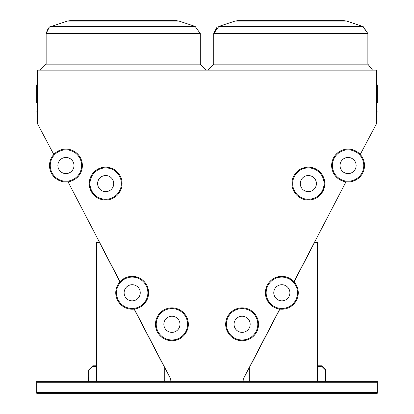 <?xml version="1.0" encoding="UTF-8"?>
<svg xmlns="http://www.w3.org/2000/svg" width="414" height="414" viewBox="0 0 414 414"><rect width="100%" height="100%" fill="white"/><g stroke="black" fill="none" stroke-linecap="round" stroke-linejoin="round"><path stroke-width="0.62" d="M360.232 154.463L376.709 123.336L376.709 70.137L37.291 70.137L37.291 123.336L53.789 154.463M377.283 392.405L377.283 381.351L36.737 381.351L36.737 393.3L377.283 393.3L377.283 392.405L36.737 392.405M37.291 112.556L37.291 112.556A0.3 0.3 0 0 0 36.996 112.256A0.3 0.3 0 0 1 36.696 111.961A0.3 0.3 0 0 1 36.996 111.661A0.3 0.3 0 0 0 37.291 111.361L37.291 111.361A0.3 0.3 0 0 1 36.996 111.661A0.3 0.3 0 0 0 37.291 111.361A0.3 0.3 0 0 1 36.996 111.661A0.3 0.3 0 0 0 37.291 111.361L37.291 111.361A0.3 0.3 0 0 1 36.996 111.661L36.996 112.256A0.3 0.3 0 0 1 37.291 112.556A0.3 0.3 0 0 0 36.996 112.256A0.3 0.3 0 0 1 37.291 112.556A0.3 0.3 0 0 0 36.996 112.256A0.3 0.3 0 0 1 37.291 112.556A0.3 0.3 0 0 0 36.996 112.256A0.3 0.3 0 0 1 37.291 112.556A0.3 0.3 0 0 0 36.996 112.256A0.3 0.3 0 0 1 37.291 112.556A0.3 0.3 0 0 0 36.996 112.256A0.3 0.3 0 0 1 37.291 112.556L37.291 112.556A0.3 0.3 0 0 0 36.996 112.256A0.3 0.3 0 0 1 37.291 112.556A0.3 0.3 0 0 0 36.996 112.256A0.3 0.3 0 0 1 37.291 112.556M376.709 84.394L377.004 84.694A0.3 0.3 0 0 1 377.304 84.989L377.004 84.72A0.3 0.274 180 0 1 377.304 84.989L377.304 102.998L377.304 84.989A0.3 0.274 180 0 1 377.004 85.263L377.004 103.298L377.304 102.998L376.709 103.593M248.814 381.351L243.887 381.128L243.66 378.329L279.724 309.072M293.976 281.706L345.99 181.818M134.291 309.072L170.356 378.329L170.133 381.128L165.207 381.351M68.031 181.818L120.044 281.706M290.804 20.7L344.257 20.7L346.616 21.083L234.986 21.083L237.346 20.7L290.804 20.7M123.217 20.7L176.674 20.7L179.034 21.083L67.404 21.083L69.764 20.7L123.217 20.7M36.996 84.72L36.996 85.263A0.3 0.274 180 0 1 36.996 84.72A0.3 0.274 180 0 0 37.291 84.446M36.696 84.989A0.3 0.3 0 0 1 36.996 84.694L37.291 84.394L36.996 84.694A0.3 0.3 0 0 0 36.696 84.989L36.696 102.998L37.291 103.593L36.696 102.998M377.304 111.961A0.3 0.3 0 0 1 377.004 112.256A0.3 0.3 0 0 0 376.709 112.556A0.3 0.3 0 0 1 377.004 112.256L377.004 111.661A0.3 0.3 0 0 1 377.304 111.961M376.709 111.361A0.3 0.3 0 0 0 377.004 111.661M164.762 381.351L164.762 367.906L134.136 309.092M119.936 281.825L99.469 242.521L96.483 242.521L96.483 381.351M115.154 381.351L115.154 381.051L107.687 381.051L107.687 381.351M317.538 381.351L317.538 242.521L314.552 242.521L294.085 281.825M279.885 309.092L249.259 367.906L249.259 381.351M298.867 381.351L298.867 381.051L306.334 381.051L306.334 381.351M115.154 381.051L107.687 381.051L115.154 381.051M298.867 381.051L306.334 381.051L298.867 381.051M325.306 381.351L325.306 377.615L325.006 377.615L325.006 381.051L317.838 381.051L317.838 366.416L321.269 366.416L321.269 366.116L317.538 366.116M88.715 381.351L88.715 377.615L88.415 377.615L88.415 381.351M96.483 365.816L92.746 365.816L92.746 366.116L96.483 366.116M325.306 369.852L325.306 381.051L325.601 381.051L325.601 369.728L321.694 365.816L317.838 365.816L317.838 366.116L321.569 366.116L325.306 369.852M88.715 369.852L88.715 381.051L89.015 381.051L89.015 369.976L92.576 366.416L96.183 366.416L96.183 366.116L92.451 366.116L88.715 369.852M179.976 324.297A8.068 8.068 0 0 0 167.877 317.31A8.068 8.068 0 0 0 167.877 331.278A8.068 8.068 0 0 0 179.976 324.297M188.339 324.297A16.431 16.431 0 0 1 163.696 338.523A16.431 16.431 0 0 1 163.696 310.065A16.431 16.431 0 0 1 188.339 324.297A16.431 16.431 0 0 1 163.696 338.523A16.431 16.431 0 0 1 163.696 310.065A16.431 16.431 0 0 1 188.339 324.297M140.248 292.781A8.068 8.068 0 0 0 128.149 285.795A8.068 8.068 0 0 0 128.149 299.767A8.068 8.068 0 0 0 140.248 292.781M148.61 292.781A16.431 16.431 0 0 1 123.967 307.007A16.431 16.431 0 0 1 123.967 278.55A16.431 16.431 0 0 1 148.61 292.781A16.431 16.431 0 0 1 123.967 307.007A16.431 16.431 0 0 1 123.967 278.55A16.431 16.431 0 0 1 148.61 292.781M74.002 165.522A8.068 8.068 0 0 0 61.903 158.541A8.068 8.068 0 0 0 61.903 172.509A8.068 8.068 0 0 0 74.002 165.522M82.365 165.522A16.431 16.431 0 0 1 57.722 179.754A16.431 16.431 0 0 1 57.722 151.296A16.431 16.431 0 0 1 82.365 165.522A16.431 16.431 0 0 1 57.722 179.754A16.431 16.431 0 0 1 57.722 151.296A16.431 16.431 0 0 1 82.365 165.522M113.736 183.599A8.068 8.068 0 0 0 101.637 176.612A8.068 8.068 0 0 0 101.637 190.58A8.068 8.068 0 0 0 113.736 183.599M122.099 183.599A16.431 16.431 0 0 1 97.456 197.825A16.431 16.431 0 0 1 97.456 169.367A16.431 16.431 0 0 1 122.099 183.599A16.431 16.431 0 0 1 97.456 197.825A16.431 16.431 0 0 1 97.456 169.367A16.431 16.431 0 0 1 122.099 183.599M300.285 183.599A8.068 8.068 0 0 0 312.384 190.58A8.068 8.068 0 0 0 312.384 176.612A8.068 8.068 0 0 0 300.285 183.599M291.922 183.599A16.431 16.431 0 0 1 316.565 169.367A16.431 16.431 0 0 1 316.565 197.825A16.431 16.431 0 0 1 291.922 183.599A16.431 16.431 0 0 1 316.565 169.367A16.431 16.431 0 0 1 316.565 197.825A16.431 16.431 0 0 1 291.922 183.599M340.018 165.522A8.068 8.068 0 0 0 352.112 172.509A8.068 8.068 0 0 0 352.112 158.541A8.068 8.068 0 0 0 340.018 165.522M331.65 165.522A16.431 16.431 0 0 1 356.299 151.296A16.431 16.431 0 0 1 356.299 179.754A16.431 16.431 0 0 1 331.65 165.522A16.431 16.431 0 0 1 356.299 151.296A16.431 16.431 0 0 1 356.299 179.754A16.431 16.431 0 0 1 331.65 165.522M273.773 292.781A8.068 8.068 0 0 0 285.872 299.767A8.068 8.068 0 0 0 285.872 285.795A8.068 8.068 0 0 0 273.773 292.781M265.41 292.781A16.431 16.431 0 0 1 290.054 278.55A16.431 16.431 0 0 1 290.054 307.007A16.431 16.431 0 0 1 265.41 292.781A16.431 16.431 0 0 1 290.054 278.55A16.431 16.431 0 0 1 290.054 307.007A16.431 16.431 0 0 1 265.41 292.781M234.045 324.297A8.068 8.068 0 0 0 246.144 331.278A8.068 8.068 0 0 0 246.144 317.31A8.068 8.068 0 0 0 234.045 324.297M225.682 324.297A16.431 16.431 0 0 1 250.325 310.065A16.431 16.431 0 0 1 250.325 338.523A16.431 16.431 0 0 1 225.682 324.297A16.431 16.431 0 0 1 250.325 310.065A16.431 16.431 0 0 1 250.325 338.523A16.431 16.431 0 0 1 225.682 324.297M124.112 292.781A8.068 8.068 0 0 1 136.211 285.795A8.068 8.068 0 0 1 136.211 299.767A8.068 8.068 0 0 1 124.112 292.781M377.004 84.72A0.3 0.274 0 0 1 376.709 84.446A0.3 0.274 0 0 0 377.004 84.72A0.3 0.274 0 0 1 376.709 84.446A0.3 0.274 0 0 0 377.004 84.72M363.207 26.631L367.87 33.55L213.733 33.55L213.733 64.165L367.87 64.165L372.45 69.971L373.847 70.137M69.764 20.7L67.404 21.083L69.764 20.7L67.404 21.083L69.764 20.7L67.404 21.083L69.764 20.7L67.404 21.083L51.253 26.465C49.52 26.077 47.817 28.442 46.145 33.55C47.817 28.442 49.52 26.077 51.253 26.465C49.52 26.077 47.817 28.442 46.145 33.55C47.817 28.442 49.52 26.077 51.253 26.465C49.52 26.077 47.817 28.442 46.145 33.55L49.08 27.619L46.145 33.55C47.817 28.442 49.52 26.077 51.253 26.465L195.18 26.465L200.288 33.55L46.145 33.55L46.145 64.165L200.288 64.165L206.265 70.137M213.743 33.177L218.835 26.465L362.767 26.465L367.87 33.55L367.87 64.165M37.291 85.532A0.3 0.274 0 0 0 36.996 85.263L36.996 103.298L37.291 103.593M376.709 85.532A0.3 0.274 180 0 1 377.004 85.263L377.004 84.865M377.283 382.246L36.737 382.246M187.594 324.297A15.685 15.685 0 0 0 164.068 310.712A15.685 15.685 0 0 0 164.068 337.876A15.685 15.685 0 0 0 187.594 324.297M147.865 292.781A15.685 15.685 0 0 0 124.34 279.196A15.685 15.685 0 0 0 124.34 306.36A15.685 15.685 0 0 0 147.865 292.781M81.62 165.522A15.685 15.685 0 0 0 58.095 151.943A15.685 15.685 0 0 0 58.095 179.107A15.685 15.685 0 0 0 81.62 165.522M121.349 183.599A15.685 15.685 0 0 0 97.828 170.014A15.685 15.685 0 0 0 97.828 197.178A15.685 15.685 0 0 0 121.349 183.599M292.667 183.599A15.685 15.685 0 0 0 316.192 197.178A15.685 15.685 0 0 0 316.192 170.014A15.685 15.685 0 0 0 292.667 183.599M332.401 165.522A15.685 15.685 0 0 0 355.921 179.107A15.685 15.685 0 0 0 355.921 151.943A15.685 15.685 0 0 0 332.401 165.522M266.155 292.781A15.685 15.685 0 0 0 289.681 306.36A15.685 15.685 0 0 0 289.681 279.196A15.685 15.685 0 0 0 266.155 292.781M226.427 324.297A15.685 15.685 0 0 0 249.952 337.876A15.685 15.685 0 0 0 249.952 310.712A15.685 15.685 0 0 0 226.427 324.297M216.838 27.49L213.738 33.213M176.674 20.7L179.034 21.083L176.674 20.7L179.034 21.083L176.674 20.7L179.034 21.083L176.674 20.7L179.034 21.083L195.18 26.465L200.288 33.55L200.288 64.165M237.346 20.7L234.986 21.083L237.346 20.7L234.986 21.083L237.346 20.7L234.986 21.083L237.346 20.7L234.986 21.083L218.835 26.465L213.733 33.55L218.835 26.465M344.257 20.7L346.616 21.083L344.257 20.7L346.616 21.083L344.257 20.7L346.616 21.083L344.257 20.7L346.616 21.083L362.767 26.465L367.87 33.55L362.767 26.465M195.18 26.465L200.288 33.55L195.18 26.465M213.733 64.165L207.756 70.137M46.145 64.165L40.174 70.137M36.996 84.694L37.291 84.394M377.004 103.298L377.304 102.998"/></g></svg>
